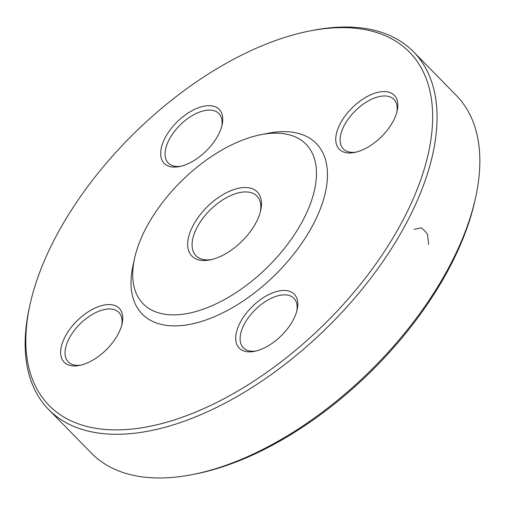 <?xml version="1.0" encoding="UTF-8"?>
<svg xmlns="http://www.w3.org/2000/svg" width="505" height="505" viewBox="0 0 505 505"><rect width="100%" height="100%" fill="white"/><g stroke="black" fill="none" stroke-linecap="round" stroke-linejoin="round"><path stroke-width="0.76" d="M48.625 409.492L91.43 453.168A255.492 136.413 -44.4 0 0 192.702 474.523A255.492 136.413 -44.4 0 0 452.72 259.936A255.492 136.413 -44.4 0 0 475.685 197.196A255.492 136.413 -44.4 0 0 456.375 95.508L413.57 51.832A255.492 136.413 135.6 0 1 409.915 216.26A255.492 136.413 135.6 0 1 227.288 401.961A255.492 136.413 135.6 0 1 48.625 409.492A255.492 136.413 135.6 0 1 29.315 307.804L29.94 304.957A252.348 134.734 -44.4 0 0 175.115 419.655A252.348 134.734 -44.4 0 0 421.183 178.499A252.348 134.734 -44.4 0 0 309.439 31.039A252.348 134.734 -44.4 0 0 52.621 242.987A252.348 134.734 -44.4 0 0 29.94 304.957M309.439 31.039L312.298 30.477A255.492 136.413 135.6 0 1 413.57 51.832M260.403 211.652A42.647 22.769 -44.4 0 0 256.906 196.066A42.647 22.769 -44.4 0 0 227.08 197.322A42.647 22.769 -44.4 0 0 196.596 228.317A42.647 22.769 -44.4 0 0 195.984 255.764A42.647 22.769 -44.4 0 0 211.5 259.576M192.538 226.6A45.791 24.448 135.6 0 1 237.596 188.472A45.791 24.448 135.6 0 1 260.75 210.187A45.791 24.448 135.6 0 1 210.03 259.898A45.791 24.448 135.6 0 1 192.538 226.6M304.363 217.592A113.991 60.859 -44.4 0 0 260.814 134.702A113.991 60.859 -44.4 0 0 134.557 258.434A113.991 60.859 -44.4 0 0 192.197 312.488A113.991 60.859 -44.4 0 0 304.363 217.592M134.557 258.434L133.004 265.554A121.85 65.057 -44.4 0 0 194.614 323.339A121.85 65.057 -44.4 0 0 314.52 221.897A121.85 65.057 -44.4 0 0 267.966 133.288L260.814 134.702M76.28 365.885A38.519 20.566 135.6 0 1 63.251 340.654A38.519 20.566 135.6 0 1 101.076 305.771A38.519 20.566 135.6 0 1 122.109 323.623A38.519 20.566 135.6 0 1 79.443 365.437A38.519 20.566 135.6 0 1 76.28 365.885M293.721 318.983A38.519 20.566 135.6 0 1 254.52 351.335A38.519 20.566 135.6 0 1 237.457 328.831A38.519 20.566 135.6 0 1 275.023 292.016A38.519 20.566 135.6 0 1 297.18 309.527A38.519 20.566 135.6 0 1 293.721 318.983M382.19 91.645A38.519 20.566 135.6 0 1 397.214 110.639A38.519 20.566 135.6 0 1 354.548 152.453A38.519 20.566 135.6 0 1 338.994 126.181A38.519 20.566 135.6 0 1 382.19 91.645M164.756 138.54A38.519 20.566 135.6 0 1 202.663 106.473A38.519 20.566 135.6 0 1 222.137 124.741A38.519 20.566 135.6 0 1 179.471 166.555A38.519 20.566 135.6 0 1 164.756 138.54M475.685 197.196L475.06 200.043A252.348 134.734 135.6 0 1 452.379 262.013A252.348 134.734 135.6 0 1 195.561 473.961L192.702 474.523M221.783 126.212A35.375 18.887 -44.4 0 0 218.842 113.511A35.375 18.887 -44.4 0 0 194.103 114.553A35.375 18.887 -44.4 0 0 168.815 140.264A35.375 18.887 -44.4 0 0 168.31 163.033A35.375 18.887 -44.4 0 0 180.948 166.227M396.854 112.11A35.375 18.887 -44.4 0 0 393.913 99.409A35.375 18.887 -44.4 0 0 382.796 96.045A35.375 18.887 -44.4 0 0 348.86 118.183A35.375 18.887 -44.4 0 0 343.381 148.931A35.375 18.887 -44.4 0 0 356.025 152.125M296.826 310.992A35.375 18.887 -44.4 0 0 293.885 298.291A35.375 18.887 -44.4 0 0 255.397 309.565A35.375 18.887 -44.4 0 0 243.353 347.812A35.375 18.887 -44.4 0 0 255.997 351.007M121.749 325.094A35.375 18.887 -44.4 0 0 118.814 312.393A35.375 18.887 -44.4 0 0 80.327 323.667A35.375 18.887 -44.4 0 0 68.282 361.915A35.375 18.887 -44.4 0 0 79.399 365.279A35.375 18.887 -44.4 0 0 80.92 365.109M413.955 229.403L421.208 227.787L424.509 230.608L427.495 234.2L428.625 244.376"/></g></svg>
